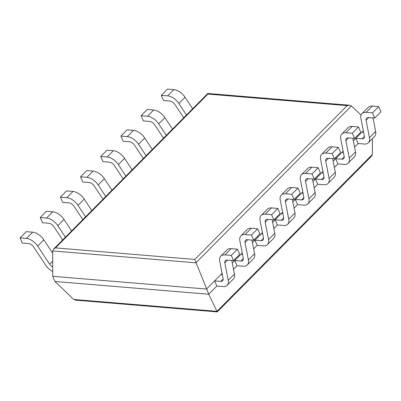<?xml version="1.0" encoding="UTF-8"?>
<svg xmlns="http://www.w3.org/2000/svg" width="401" height="401" viewBox="0 0 401 401"><rect width="100%" height="100%" fill="white"/><g stroke="black" fill="none" stroke-linecap="round" stroke-linejoin="round"><path stroke-width="0.6" d="M222.074 273.347L214.615 280.875L216.861 286.058L208.756 294.239L194.781 259.442L55.493 247.893L53.599 249.111L207.788 93.478L207.878 94.09L55.493 247.893M242.249 252.981L234.791 260.51L237.036 265.693L233.497 269.266M262.424 232.62L254.966 240.144L257.211 245.332L253.673 248.906M282.6 212.254L275.141 219.783L277.387 224.966L273.848 228.54M302.775 191.889L295.321 199.417L297.562 204.6L294.023 208.174M322.955 171.523L315.497 179.052L317.737 184.239L314.199 187.808M343.131 151.162L335.672 158.686L337.913 163.874L334.374 167.448M363.306 130.796L355.847 138.325L358.088 143.508L354.549 147.082M251.457 235.051L257.653 228.801L259.893 233.983L253.698 240.239L251.457 235.051L245.096 234.525A11.504 6.672 -135.3 0 0 240.976 235.783A11.504 6.672 -135.3 0 0 239.878 240.79L243.272 258.229A5.128 2.977 44.7 0 1 242.78 260.46A5.128 2.977 44.7 0 1 240.946 261.021L234.791 260.51L232.284 263.041M231.282 255.417L237.477 249.161L239.718 254.349L233.522 260.6L231.282 255.417L224.921 254.891A11.504 6.672 -135.3 0 0 220.801 256.149A11.504 6.672 -135.3 0 0 219.703 261.156L223.096 278.59A5.128 2.977 44.7 0 1 222.605 280.825A5.128 2.977 44.7 0 1 220.771 281.387L214.615 280.875L206.515 289.051L52.706 276.299L52.701 250.951L53.599 249.111M271.632 214.69L277.828 208.435L280.073 213.618L273.873 219.873L271.632 214.69L265.272 214.159A11.504 6.672 -135.3 0 0 261.151 215.422A11.504 6.672 -135.3 0 0 260.054 220.43L263.447 237.863A5.128 2.977 44.7 0 1 262.956 240.094A5.128 2.977 44.7 0 1 261.121 240.655L254.966 240.144L252.46 242.675M291.808 194.325L298.003 188.069L300.249 193.257L294.053 199.508L291.808 194.325L285.447 193.798A11.504 6.672 -135.3 0 0 281.327 195.056A11.504 6.672 -135.3 0 0 280.229 200.064L283.622 217.497A5.128 2.977 44.7 0 1 283.131 219.728A5.128 2.977 44.7 0 1 281.296 220.289L275.141 219.783L272.635 222.314M311.983 173.959L318.178 167.708L320.424 172.891L314.229 179.142L311.983 173.959L305.622 173.433A11.504 6.672 -135.3 0 0 301.502 174.691A11.504 6.672 -135.3 0 0 300.404 179.698L303.798 197.132A5.128 2.977 44.7 0 1 303.311 199.367A5.128 2.977 44.7 0 1 301.472 199.929L295.321 199.417L292.81 201.949M332.158 153.593L338.354 147.342L340.599 152.525L334.404 158.781L332.158 153.593L325.797 153.067A11.504 6.672 -135.3 0 0 321.677 154.33A11.504 6.672 -135.3 0 0 320.584 159.332L323.973 176.771A5.128 2.977 44.7 0 1 323.487 179.001A5.128 2.977 44.7 0 1 321.647 179.563L315.497 179.052L312.986 181.583M352.334 133.232L358.529 126.977L360.775 132.16L354.579 138.415L352.334 133.232L345.978 132.706A11.504 6.672 -135.3 0 0 341.852 133.964A11.504 6.672 -135.3 0 0 340.76 138.972L344.148 156.405A5.128 2.977 44.7 0 1 343.662 158.636A5.128 2.977 44.7 0 1 341.822 159.197L335.672 158.686L333.161 161.217M372.509 112.866L378.704 106.611L380.95 111.799L374.755 118.049L372.509 112.866L366.153 112.34A11.504 6.672 -135.3 0 0 362.028 113.598A11.504 6.672 -135.3 0 0 360.935 118.606L364.324 136.039A5.128 2.977 44.7 0 1 363.837 138.275A5.128 2.977 44.7 0 1 361.998 138.836L355.847 138.325L353.341 140.856M73.694 299.452L216.941 311.331L217.292 311.903L75.448 300.138L73.694 299.452L54.947 281.482L52.706 276.299M207.803 93.473L349.647 105.237L351.401 105.924L361.06 115.187M372.389 138.696L372.389 154.425L216.941 311.331L208.756 294.239L54.947 281.482M217.292 311.903L371.496 156.265L372.389 154.425M349.647 105.237L347.161 105.638L194.781 259.442M52.706 266.996A5.128 2.977 44.7 0 1 49.649 264.209L37.639 246.059A11.504 6.672 -135.3 0 0 26.411 238.43L20.05 237.903L26.245 231.648L32.606 232.179A11.504 6.672 -135.3 0 1 43.834 239.808L52.701 253.211M52.706 271.512A11.504 6.672 44.7 0 1 45.669 265.166L33.659 247.016A5.128 2.977 -135.3 0 0 28.651 243.613L22.296 243.086L20.05 237.903M222.344 274.75L220.811 274.62M233.522 260.6L227.166 260.074A5.128 2.977 -135.3 0 0 225.327 260.635A5.128 2.977 -135.3 0 0 224.841 262.866L228.229 280.304A11.504 6.672 44.7 0 1 227.136 285.312A11.504 6.672 44.7 0 1 223.011 286.57L216.861 286.058M231.783 260.46L234.425 274.048A11.504 6.672 44.7 0 1 233.332 279.056L227.136 285.312M237.477 249.161L231.116 248.635A11.504 6.672 -135.3 0 0 226.996 249.898L220.801 256.149M65.418 237.181L57.814 225.698A11.504 6.672 -135.3 0 0 46.586 218.064L40.225 217.537L46.421 211.287L52.782 211.813A11.504 6.672 -135.3 0 1 64.01 219.442L71.614 230.931M62.651 239.973L53.834 226.65A5.128 2.977 -135.3 0 0 48.827 223.252L42.471 222.725L40.225 217.537M242.525 254.384L240.986 254.254M253.698 240.239L247.342 239.708A5.128 2.977 -135.3 0 0 245.502 240.269A5.128 2.977 -135.3 0 0 245.016 242.505L248.404 259.938A11.504 6.672 44.7 0 1 247.312 264.946A11.504 6.672 44.7 0 1 243.186 266.204L237.036 265.693M251.958 240.094L254.6 253.683A11.504 6.672 44.7 0 1 253.507 258.69L247.312 264.946M257.653 228.801L251.292 228.274A11.504 6.672 -135.3 0 0 247.171 229.532L240.976 235.783M85.593 216.816L77.994 205.332A11.504 6.672 -135.3 0 0 66.761 197.703L60.401 197.177L66.596 190.921L72.957 191.447A11.504 6.672 -135.3 0 1 84.19 199.076L91.789 210.565M82.827 219.608L74.01 206.289A5.128 2.977 -135.3 0 0 69.002 202.886L62.646 202.36L60.401 197.177M262.7 234.019L261.161 233.893M273.873 219.873L267.517 219.347A5.128 2.977 -135.3 0 0 265.678 219.908A5.128 2.977 -135.3 0 0 265.191 222.139L268.58 239.572A11.504 6.672 44.7 0 1 267.487 244.58A11.504 6.672 44.7 0 1 263.362 245.838L257.211 245.332M272.134 219.728L274.775 233.322A11.504 6.672 44.7 0 1 273.683 238.329L267.487 244.58M277.828 208.435L271.467 207.908A11.504 6.672 -135.3 0 0 267.347 209.167L261.151 215.422M105.769 196.455L98.17 184.966A11.504 6.672 -135.3 0 0 86.937 177.337L80.576 176.811L86.771 170.555L93.132 171.082A11.504 6.672 -135.3 0 1 104.365 178.716L111.964 190.199M103.002 199.247L94.185 185.924A5.128 2.977 -135.3 0 0 89.182 182.52L82.822 181.994L80.576 176.811M282.875 213.653L281.337 213.527M294.053 199.508L287.692 198.981A5.128 2.977 -135.3 0 0 285.853 199.543A5.128 2.977 -135.3 0 0 285.367 201.773L288.755 219.212A11.504 6.672 44.7 0 1 287.662 224.214A11.504 6.672 44.7 0 1 283.537 225.477L277.387 224.966M292.309 199.362L294.951 212.956A11.504 6.672 44.7 0 1 293.858 217.964L287.662 224.214M298.003 188.069L291.642 187.543A11.504 6.672 -135.3 0 0 287.522 188.801L281.327 195.056M125.944 176.089L118.345 164.605A11.504 6.672 -135.3 0 0 107.112 156.971L100.751 156.445L106.947 150.195L113.308 150.721A11.504 6.672 -135.3 0 1 124.541 158.35L132.14 169.834M123.177 178.881L114.36 165.558A5.128 2.977 -135.3 0 0 109.358 162.159L102.997 161.628L100.751 156.445M303.051 193.292L301.517 193.162M314.229 179.142L307.868 178.615A5.128 2.977 -135.3 0 0 306.028 179.177A5.128 2.977 -135.3 0 0 305.542 181.412L308.93 198.846A11.504 6.672 44.7 0 1 307.838 203.853A11.504 6.672 44.7 0 1 303.712 205.111L297.562 204.6M312.484 179.001L315.126 192.59A11.504 6.672 44.7 0 1 314.033 197.598L307.838 203.853M318.178 167.708L311.818 167.177A11.504 6.672 -135.3 0 0 307.697 168.44L301.502 174.691M146.119 155.723L138.52 144.24A11.504 6.672 -135.3 0 0 127.287 136.611L120.927 136.079L127.127 129.829L133.483 130.355A11.504 6.672 -135.3 0 1 144.716 137.984L152.315 149.473M143.352 158.515L134.541 145.192A5.128 2.977 -135.3 0 0 129.533 141.794L123.172 141.267L120.927 136.079M323.226 172.926L321.692 172.801M334.404 158.781L328.043 158.255A5.128 2.977 -135.3 0 0 326.203 158.816A5.128 2.977 -135.3 0 0 325.717 161.047L329.106 178.48A11.504 6.672 44.7 0 1 328.013 183.488A11.504 6.672 44.7 0 1 323.893 184.746L317.737 184.239M332.66 158.636L335.306 172.23A11.504 6.672 44.7 0 1 334.208 177.232L328.013 183.488M338.354 147.342L331.998 146.816A11.504 6.672 -135.3 0 0 327.873 148.074L321.677 154.33M166.295 135.363L158.696 123.874A11.504 6.672 -135.3 0 0 147.463 116.245L141.107 115.719L147.302 109.463L153.658 109.989A11.504 6.672 -135.3 0 1 164.891 117.623L172.49 129.107M163.528 138.155L154.716 124.831A5.128 2.977 -135.3 0 0 149.708 121.428L143.347 120.901L141.107 115.719M343.401 152.56L341.868 152.435M354.579 138.415L348.218 137.889A5.128 2.977 -135.3 0 0 346.384 138.45A5.128 2.977 -135.3 0 0 345.893 140.681L349.286 158.114A11.504 6.672 44.7 0 1 348.188 163.122A11.504 6.672 44.7 0 1 344.068 164.385L337.913 163.874M352.835 138.27L355.481 151.864A11.504 6.672 44.7 0 1 354.384 156.871L348.188 163.122M358.529 126.977L352.173 126.45A11.504 6.672 -135.3 0 0 348.048 127.708L341.852 133.964M186.47 114.997L178.871 103.508A11.504 6.672 -135.3 0 0 167.638 95.879L161.282 95.353L167.478 89.097L173.833 89.629A11.504 6.672 -135.3 0 1 185.067 97.258L192.665 108.741M183.703 117.789L174.891 104.466A5.128 2.977 -135.3 0 0 169.884 101.062L163.523 100.536L161.282 95.353M363.577 132.2L362.043 132.069M374.755 118.049L368.394 117.523A5.128 2.977 -135.3 0 0 366.559 118.084A5.128 2.977 -135.3 0 0 366.068 120.315L369.461 137.754A11.504 6.672 44.7 0 1 368.364 142.761A11.504 6.672 44.7 0 1 364.243 144.019L358.088 143.508M373.01 117.909L375.657 131.498A11.504 6.672 44.7 0 1 374.559 136.505L368.364 142.761M378.704 106.611L372.349 106.085A11.504 6.672 -135.3 0 0 368.223 107.348L362.028 113.598M207.878 94.09L347.161 105.638M52.701 250.951L195.954 262.825L351.401 105.924M26.411 238.43L32.606 232.179M37.639 246.059L43.834 239.808M49.649 264.209L52.701 261.126M220.771 281.387L223.151 278.981M234.425 274.048L228.229 280.304M227.573 260.109L224.841 262.866M224.921 254.891L231.116 248.635M46.586 218.064L52.782 211.813M57.814 225.698L64.01 219.442M240.946 261.021L243.327 258.615M254.6 253.683L248.404 259.938M247.748 239.743L245.016 242.505M245.096 234.525L251.292 228.274M66.761 197.703L72.957 191.447M77.994 205.332L84.19 199.076M261.121 240.655L263.502 238.249M274.775 233.322L268.58 239.572M267.923 219.377L265.191 222.139M265.272 214.159L271.467 207.908M86.937 177.337L93.132 171.082M98.17 184.966L104.365 178.716M281.296 220.289L283.677 217.888M294.951 212.956L288.755 219.212M288.098 199.016L285.367 201.773M285.447 193.798L291.642 187.543M107.112 156.971L113.308 150.721M118.345 164.605L124.541 158.35M301.472 199.929L303.853 197.523M315.126 192.59L308.93 198.846M308.274 178.651L305.542 181.412M305.622 173.433L311.818 167.177M127.287 136.611L133.483 130.355M138.52 144.24L144.716 137.984M321.647 179.563L324.028 177.157M335.306 172.23L329.106 178.48M328.449 158.285L325.717 161.047M325.797 153.067L331.998 146.816M147.463 116.245L153.658 109.989M158.696 123.874L164.891 117.623M341.822 159.197L344.203 156.796M355.481 151.864L349.286 158.114M348.629 137.924L345.893 140.681M345.978 132.706L352.173 126.45M167.638 95.879L173.833 89.629M178.871 103.508L185.067 97.258M361.998 138.836L364.379 136.43M375.657 131.498L369.461 137.754M368.805 117.558L366.068 120.315M366.153 112.34L372.349 106.085"/></g></svg>
